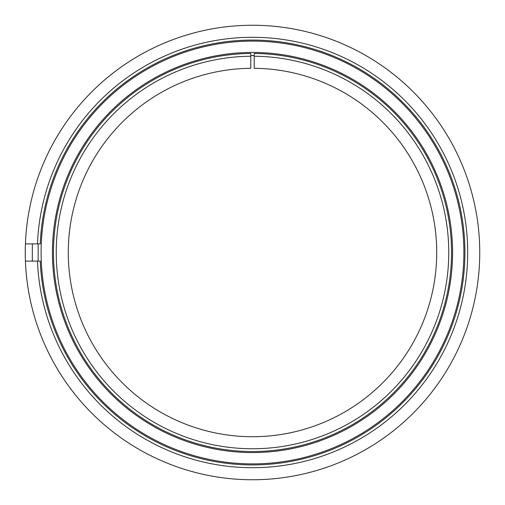 <?xml version="1.0" encoding="UTF-8"?>
<svg xmlns="http://www.w3.org/2000/svg" width="505" height="505" viewBox="0 0 505 505"><rect width="100%" height="100%" fill="white"/><g stroke="black" fill="none" stroke-linecap="round" stroke-linejoin="round"><path stroke-width="0.76" d="M252.5 463.887A211.387 211.387 0 0 0 435.569 146.803A211.387 211.387 0 0 0 69.431 146.803A211.387 211.387 0 0 0 252.5 463.887M40.248 243.89A212.422 212.422 0 0 1 258.238 40.154A212.422 212.422 0 0 1 464.903 255.372A212.422 212.422 0 0 1 252.5 464.922A212.422 212.422 0 0 1 40.248 261.11L37.471 261.11A215.199 215.199 0 0 0 362.577 437.418A215.199 215.199 0 0 0 362.577 67.582A215.199 215.199 0 0 0 37.471 243.89L40.248 243.89M37.471 261.11L25.414 261.11A227.25 227.25 0 0 0 368.599 447.853A227.25 227.25 0 0 0 368.599 57.147A227.25 227.25 0 0 0 25.414 243.89L37.471 243.89M254.223 56.244L254.223 53.473A199.033 199.033 0 0 1 451.533 253.358A199.033 199.033 0 0 1 252.5 451.533A199.033 199.033 0 0 1 53.467 253.358A199.033 199.033 0 0 1 250.777 53.473L250.777 56.244A196.262 196.262 0 0 0 82.82 351.127A196.262 196.262 0 0 0 422.18 351.127A196.262 196.262 0 0 0 254.223 56.244L254.223 68.295A184.211 184.211 0 0 1 411.745 345.104A184.211 184.211 0 0 1 93.255 345.104A184.211 184.211 0 0 1 250.777 68.295L250.777 56.244M252.5 452.575A200.075 200.075 0 0 0 425.765 152.466A200.075 200.075 0 0 0 79.234 152.466A200.075 200.075 0 0 0 252.5 452.575M32.307 261.11L32.307 243.89M29.782 207.328C23.741 237.445 23.741 267.555 29.782 297.672M38.165 243.89L38.165 261.11M254.204 55.556L250.796 55.556"/></g></svg>
